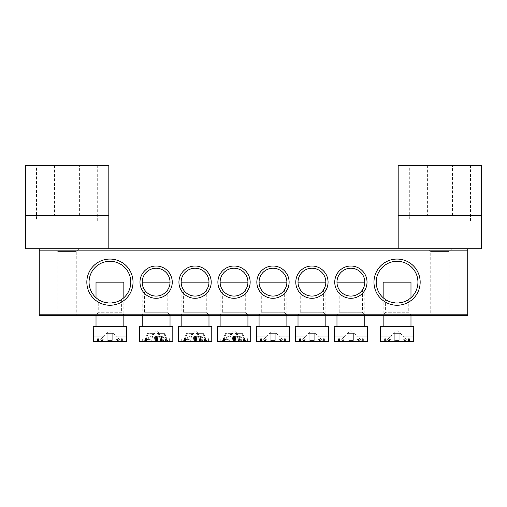<?xml version="1.0" encoding="UTF-8"?>
<svg xmlns="http://www.w3.org/2000/svg" width="507" height="507" viewBox="0 0 507 507"><rect width="100%" height="100%" fill="white"/><g stroke="black" fill="none" stroke-linecap="round" stroke-linejoin="round"><path stroke-width="0.38" stroke-dasharray="2.54 1.9" d="M36.479 220.944L97.693 220.944L36.479 220.944L36.479 165.301L97.693 165.301L36.479 165.301M97.693 220.944L97.693 165.301M54.566 215.38L79.605 215.38L54.566 215.38L54.566 165.301L79.605 165.301L54.566 165.301M79.605 215.38L79.605 165.301M108.821 215.38L25.35 215.38L25.35 165.301L108.821 165.301L108.821 215.38M25.35 248.772L108.821 248.772M98.244 299.447C98.922 300.727 102.813 301.918 109.918 303.028C117.054 301.925 120.951 300.727 121.617 299.447C120.945 300.727 117.054 301.925 109.943 303.028C102.801 301.918 98.897 300.721 98.244 299.447L98.244 312.762L121.617 312.762L124.399 315.544L95.462 315.544L124.399 315.544M121.617 299.447L121.617 312.762L98.244 312.762L95.462 315.544M385.383 299.447C386.055 300.727 389.946 301.918 397.051 303.028C404.187 301.925 408.084 300.727 408.756 299.447C408.078 300.727 404.187 301.925 397.076 303.028C389.934 301.918 386.036 300.721 385.383 299.447L385.383 312.762L408.756 312.762L411.538 315.544L382.601 315.544L411.538 315.544M408.756 299.447L408.756 312.762L385.383 312.762L382.601 315.544M451.876 248.772L449.094 251.554L449.094 315.544L430.735 315.544L430.735 251.554L449.094 251.554L430.735 251.554L427.952 248.772L451.876 248.772L427.952 248.772M79.048 248.772L76.265 251.554L76.265 315.544L57.906 315.544L57.906 251.554L76.265 251.554L57.906 251.554L55.124 248.772L79.048 248.772L55.124 248.772M133.024 282.158A23.094 23.094 0 0 0 109.93 259.064A23.094 23.094 0 0 0 86.836 282.158A23.094 23.094 0 0 0 109.93 305.252A23.094 23.094 0 0 0 133.024 282.158M89.067 282.158A20.869 20.869 0 0 1 109.93 261.289A20.869 20.869 0 0 1 130.8 282.158A20.869 20.869 0 0 1 109.93 303.028A20.869 20.869 0 0 1 89.067 282.158M420.164 282.158A23.094 23.094 0 0 0 397.07 259.064A23.094 23.094 0 0 0 373.976 282.158A23.094 23.094 0 0 0 397.07 305.252A23.094 23.094 0 0 0 420.164 282.158M376.2 282.158A20.869 20.869 0 0 1 397.07 261.289A20.869 20.869 0 0 1 417.933 282.158A20.869 20.869 0 0 1 397.07 303.028A20.869 20.869 0 0 1 376.2 282.158M339.196 289.706C339.341 290.334 344.031 296.342 350.85 296.069C357.695 296.38 362.429 290.334 362.568 289.706C362.429 290.327 357.72 296.354 350.895 296.069C344.063 296.373 339.329 290.334 339.196 289.706L339.196 312.762L362.568 312.762L365.351 315.544L336.414 315.544L365.351 315.544M362.568 289.706L362.568 312.762L339.196 312.762L336.414 315.544M300.245 289.706C300.385 290.334 305.081 296.342 311.894 296.069C318.738 296.38 323.472 290.334 323.612 289.706C323.472 290.327 318.764 296.354 311.944 296.069C305.113 296.373 300.378 290.334 300.245 289.706L300.245 312.762L323.612 312.762L326.394 315.544L297.463 315.544L326.394 315.544M323.612 289.706L323.612 312.762L300.245 312.762L297.463 315.544M367.017 282.158A16.135 16.135 0 0 0 350.882 266.023A16.135 16.135 0 0 0 334.747 282.158A16.135 16.135 0 0 0 350.882 298.293A16.135 16.135 0 0 0 367.017 282.158M336.971 315.544L336.971 282.158A13.911 13.911 0 0 1 350.882 268.247A13.911 13.911 0 0 1 364.793 282.158A13.911 13.911 0 0 1 350.882 296.069A13.911 13.911 0 0 1 336.971 282.158L364.793 282.158L364.793 315.544M328.067 282.158A16.135 16.135 0 0 0 311.932 266.023A16.135 16.135 0 0 0 295.79 282.158A16.135 16.135 0 0 0 311.932 298.293A16.135 16.135 0 0 0 328.067 282.158M298.015 315.544L298.015 282.158A13.911 13.911 0 0 1 311.932 268.247A13.911 13.911 0 0 1 325.843 282.158A13.911 13.911 0 0 1 311.932 296.069A13.911 13.911 0 0 1 298.015 282.158L325.843 282.158L325.843 315.544M261.289 289.706C261.435 290.334 266.124 296.342 272.943 296.069C279.788 296.38 284.522 290.334 284.661 289.706C284.522 290.327 279.813 296.354 272.988 296.069C266.162 296.373 261.428 290.334 261.289 289.706L261.289 312.762L284.661 312.762L287.444 315.544L258.507 315.544L287.444 315.544M284.661 289.706L284.661 312.762L261.289 312.762L258.507 315.544M289.117 282.158A16.135 16.135 0 0 0 272.975 266.023A16.135 16.135 0 0 0 256.84 282.158A16.135 16.135 0 0 0 272.975 298.293A16.135 16.135 0 0 0 289.117 282.158M259.064 315.544L259.064 282.158A13.911 13.911 0 0 1 272.975 268.247A13.911 13.911 0 0 1 286.886 282.158A13.911 13.911 0 0 1 272.975 296.069A13.911 13.911 0 0 1 259.064 282.158L286.886 282.158L286.886 315.544M144.432 289.706C144.577 290.334 149.267 296.342 156.086 296.069C162.931 296.38 167.665 290.334 167.804 289.706C167.665 290.327 162.956 296.354 156.131 296.069C149.305 296.373 144.571 290.334 144.432 289.706L144.432 312.762L167.804 312.762L170.586 315.544L141.649 315.544L170.586 315.544M167.804 289.706L167.804 312.762L144.432 312.762L141.649 315.544M183.388 289.706C183.528 290.334 188.224 296.342 195.037 296.069C201.881 296.38 206.615 290.334 206.755 289.706C206.615 290.327 201.906 296.354 195.087 296.069C188.255 296.373 183.521 290.334 183.388 289.706L183.388 312.762L206.755 312.762L209.537 315.544L180.606 315.544L209.537 315.544M206.755 289.706L206.755 312.762L183.388 312.762L180.606 315.544M172.253 282.158A16.135 16.135 0 0 0 156.118 266.023A16.135 16.135 0 0 0 139.983 282.158A16.135 16.135 0 0 0 156.118 298.293A16.135 16.135 0 0 0 172.253 282.158M142.207 315.544L142.207 282.158A13.911 13.911 0 0 1 156.118 268.247A13.911 13.911 0 0 1 170.029 282.158A13.911 13.911 0 0 1 156.118 296.069A13.911 13.911 0 0 1 142.207 282.158L170.029 282.158L170.029 315.544M211.21 282.158A16.135 16.135 0 0 0 195.068 266.023A16.135 16.135 0 0 0 178.933 282.158A16.135 16.135 0 0 0 195.068 298.293A16.135 16.135 0 0 0 211.21 282.158M181.157 315.544L181.157 282.158A13.911 13.911 0 0 1 195.068 268.247A13.911 13.911 0 0 1 208.985 282.158A13.911 13.911 0 0 1 195.068 296.069A13.911 13.911 0 0 1 181.157 282.158L208.985 282.158L208.985 315.544M222.339 289.706C222.484 290.334 227.174 296.342 233.993 296.069C240.838 296.38 245.572 290.334 245.711 289.706C245.572 290.327 240.863 296.354 234.038 296.069C227.206 296.373 222.472 290.334 222.339 289.706L222.339 312.762L245.711 312.762L248.493 315.544L219.556 315.544L248.493 315.544M245.711 289.706L245.711 312.762L222.339 312.762L219.556 315.544M250.16 282.158A16.135 16.135 0 0 0 234.025 266.023A16.135 16.135 0 0 0 217.883 282.158A16.135 16.135 0 0 0 234.025 298.293A16.135 16.135 0 0 0 250.16 282.158M220.114 315.544L220.114 282.158A13.911 13.911 0 0 1 234.025 268.247A13.911 13.911 0 0 1 247.936 282.158A13.911 13.911 0 0 1 234.025 296.069A13.911 13.911 0 0 1 220.114 282.158L247.936 282.158L247.936 315.544M57.906 315.544L76.265 315.544M430.735 315.544L449.094 315.544M467.739 314.156L39.261 314.156L39.261 315.544L467.739 315.544L467.739 248.772L39.261 248.772L39.261 250.16L467.739 250.16M39.261 314.156L39.261 250.16M409.307 220.944L470.521 220.944L409.307 220.944L409.307 165.301L470.521 165.301L409.307 165.301M470.521 220.944L470.521 165.301M427.395 215.38L452.434 215.38L427.395 215.38L427.395 165.301L452.434 165.301L427.395 165.301M452.434 215.38L452.434 165.301M481.65 215.38L398.179 215.38L398.179 165.301L481.65 165.301L481.65 215.38M398.179 248.772L481.65 248.772M275.757 333.353L275.757 340.431L270.193 340.431L270.193 333.353L275.757 333.353L270.193 333.353L270.193 340.431L275.757 340.431L275.757 333.353L275.757 340.431L275.757 333.353L270.193 333.353L275.757 333.353M279.338 336.135L278.698 336.135L285.39 341.699L282.45 341.699L285.39 341.699L278.698 336.135L279.338 336.135L272.975 330.57L266.619 336.135L267.259 336.135L266.619 336.135M285.264 341.699L282.45 341.699L280.194 338.917L282.45 341.699L284.281 341.699L281.467 341.699L279.211 338.917L281.467 341.699L284.281 341.699L284.281 338.917L285.264 338.917L285.264 341.699L289.434 341.699L285.39 341.699L289.434 341.699L289.434 336.135L278.698 336.135L289.668 336.135M285.264 338.917L284.281 338.917M264.489 341.699L281.467 341.699L261.675 341.699L264.489 341.699L266.739 338.917L264.489 341.699M260.693 338.917L266.739 338.917L265.757 338.917L263.507 341.699L265.757 338.917L260.693 338.917L260.693 341.699L256.517 341.699L263.507 341.699L260.566 341.699L267.259 336.135L256.517 336.135L256.517 341.699L260.566 341.699L267.259 336.135L256.282 336.135M256.282 326.673L289.668 326.673M261.675 338.917L261.675 341.699L284.281 341.699M261.675 341.699L260.693 341.699M272.975 326.673L259.064 326.673L272.975 326.673M270.193 333.353L270.193 340.431L270.193 333.353M232.098 333.353L222.807 340.431L223.619 340.431L232.903 333.353L225.362 333.353L232.903 333.353M225.362 333.353L222.807 340.431L223.619 340.431L226.173 333.353M228.872 341.699L228.872 336.135L235.945 336.135L230.438 336.135L229.462 341.699L224.246 341.699L226.8 338.917L220.222 338.917L221.052 338.917L221.052 341.699L229.462 341.699M227.789 338.917L224.633 338.917L227.789 338.917L225.888 341.699L221.305 341.699L223.416 341.699L225.976 338.917M232.105 336.135L233.67 336.135L232.105 336.135L233.081 341.699L227.003 341.699L228.904 338.917M220.26 326.673L247.936 326.673L220.26 326.673M217.332 326.673L250.718 326.673M244.532 341.699L238.582 341.699L241.04 341.699L239.139 338.917L244.532 338.917L244.532 341.699L250.718 341.699M243.417 338.917L243.417 341.699L234.38 341.699M220.222 338.917L220.222 341.699L217.332 341.699M227.003 341.699L225.888 341.699M223.416 341.699L220.222 341.699M221.052 341.699L224.246 341.699M241.04 341.699L243.417 341.699M234.95 336.135L239.177 336.135M233.081 341.699L233.67 341.699M228.872 336.135L230.438 336.135M244.634 341.699L242.073 338.917L246.998 338.917L241.243 338.917L243.804 341.699M241.243 338.917L242.073 338.917M244.532 338.917L240.255 338.917L242.156 341.699M240.255 338.917L239.139 338.917M221.052 338.917L226.8 338.917M235.951 333.353L242.688 333.353L235.951 333.353L245.236 340.431L244.425 340.431L235.14 333.353M242.688 333.353L245.236 340.431L244.425 340.431L241.877 333.353M112.712 333.353L112.712 340.431L107.148 340.431L107.148 333.353L112.712 333.353L107.148 333.353L107.148 340.431L112.712 340.431L112.712 333.353L112.712 340.431L112.712 333.353L107.148 333.353L112.712 333.353M116.293 336.135L115.653 336.135L122.345 341.699L119.405 341.699L122.345 341.699L115.653 336.135L116.293 336.135L109.93 330.57L103.574 336.135L104.214 336.135L103.574 336.135M122.219 341.699L119.405 341.699L117.149 338.917L119.405 341.699L121.236 341.699L118.423 341.699L116.166 338.917L118.423 341.699L121.236 341.699L121.236 338.917L122.219 338.917L122.219 341.699L126.395 341.699L122.345 341.699L126.395 341.699L126.395 336.135L115.653 336.135L126.623 336.135M122.219 338.917L121.236 338.917M101.444 341.699L118.423 341.699L98.631 341.699L101.444 341.699L103.694 338.917L101.444 341.699M97.648 338.917L103.694 338.917L102.712 338.917L100.462 341.699L102.712 338.917L97.648 338.917L97.648 341.699L93.472 341.699L100.462 341.699L97.521 341.699L104.214 336.135L93.472 336.135L93.472 341.699L97.521 341.699L104.214 336.135L93.237 336.135M96.019 282.158L123.841 282.158M93.237 326.673L126.623 326.673M98.631 338.917L98.631 341.699L121.236 341.699M98.631 341.699L97.648 341.699M109.93 326.673L96.019 326.673L109.93 326.673M107.148 333.353L107.148 340.431L107.148 333.353M399.852 333.353L399.852 340.431L394.288 340.431L394.288 333.353L399.852 333.353L394.288 333.353L394.288 340.431L399.852 340.431L399.852 333.353L399.852 340.431L399.852 333.353L394.288 333.353L399.852 333.353M403.426 336.135L402.786 336.135L409.479 341.699L406.538 341.699L409.479 341.699L402.786 336.135L403.426 336.135L397.07 330.57L390.707 336.135L391.347 336.135L390.707 336.135M409.352 341.699L406.538 341.699L404.288 338.917L406.538 341.699L408.369 341.699L405.556 341.699L403.306 338.917L405.556 341.699L408.369 341.699L408.369 338.917L409.352 338.917L409.352 341.699L413.528 341.699L409.479 341.699L413.528 341.699L413.528 336.135L402.786 336.135L413.763 336.135M409.352 338.917L408.369 338.917M388.577 341.699L405.556 341.699L385.764 341.699L388.577 341.699L390.834 338.917L388.577 341.699M384.781 338.917L390.834 338.917L389.851 338.917L387.595 341.699L389.851 338.917L384.781 338.917L384.781 341.699L380.605 341.699L387.595 341.699L384.655 341.699L391.347 336.135L380.605 336.135L380.605 341.699L384.655 341.699L391.347 336.135L380.377 336.135M383.159 282.158L410.981 282.158M380.377 326.673L413.763 326.673M385.764 338.917L385.764 341.699L408.369 341.699M385.764 341.699L384.781 341.699M397.07 326.673L383.159 326.673L397.07 326.673M394.288 333.353L394.288 340.431L394.288 333.353M314.714 333.353L314.714 340.431L309.143 340.431L309.143 333.353L314.714 333.353L309.143 333.353L309.143 340.431L314.714 340.431L314.714 333.353L314.714 340.431L314.714 333.353L309.143 333.353L314.714 333.353M318.288 336.135L317.648 336.135L324.341 341.699L321.4 341.699L324.341 341.699L317.648 336.135L318.288 336.135L311.932 330.57L305.569 336.135L306.209 336.135L305.569 336.135M324.214 341.699L321.4 341.699L319.15 338.917L321.4 341.699L323.232 341.699L320.418 341.699L318.162 338.917L320.418 341.699L323.232 341.699L323.232 338.917L324.214 338.917L324.214 341.699L328.39 341.699L324.341 341.699L328.39 341.699L328.39 336.135L317.648 336.135L328.625 336.135M324.214 338.917L323.232 338.917M303.44 341.699L320.418 341.699L300.626 341.699L303.44 341.699L305.696 338.917L303.44 341.699M299.643 338.917L305.696 338.917L304.707 338.917L302.457 341.699L304.707 338.917L299.643 338.917L299.643 341.699L295.467 341.699L302.457 341.699L299.517 341.699L306.209 336.135L295.467 336.135L295.467 341.699L299.517 341.699L306.209 336.135L295.232 336.135M295.232 326.673L328.625 326.673M300.626 338.917L300.626 341.699L323.232 341.699M300.626 341.699L299.643 341.699M311.932 326.673L298.015 326.673L311.932 326.673M309.143 333.353L309.143 340.431L309.143 333.353M193.142 333.353L183.857 340.431L184.668 340.431L193.953 333.353L186.411 333.353L193.953 333.353M186.411 333.353L183.857 340.431L184.668 340.431L187.216 333.353M189.922 341.699L189.922 336.135L196.989 336.135L191.488 336.135L190.512 341.699L185.296 341.699L187.85 338.917L181.272 338.917L182.102 338.917L182.102 341.699L190.512 341.699M188.838 338.917L185.682 338.917L188.838 338.917L186.937 341.699L182.355 341.699L184.466 341.699L187.02 338.917M193.154 336.135L194.72 336.135L193.154 336.135L194.124 341.699L188.053 341.699L189.954 338.917M181.31 326.673L208.985 326.673L181.31 326.673M178.375 326.673L211.768 326.673M205.582 341.699L199.631 341.699L202.09 341.699L200.189 338.917L205.582 338.917L205.582 341.699L211.768 341.699M204.46 338.917L204.46 341.699L195.423 341.699M181.272 338.917L181.272 341.699L178.375 341.699M188.053 341.699L186.937 341.699M184.466 341.699L181.272 341.699M182.102 341.699L185.296 341.699M202.09 341.699L204.46 341.699M196 336.135L200.221 336.135M194.124 341.699L194.72 341.699M189.922 336.135L191.488 336.135M205.677 341.699L203.123 338.917L208.041 338.917L202.293 338.917L204.847 341.699M202.293 338.917L203.123 338.917M205.582 338.917L201.304 338.917L203.206 341.699M201.304 338.917L200.189 338.917M182.102 338.917L187.85 338.917M197.001 333.353L203.732 333.353L197.001 333.353L206.286 340.431L205.474 340.431L196.19 333.353M203.732 333.353L206.286 340.431L205.474 340.431L202.927 333.353M353.664 333.353L353.664 340.431L348.1 340.431L348.1 333.353L353.664 333.353L348.1 333.353L348.1 340.431L353.664 340.431L353.664 333.353L353.664 340.431L353.664 333.353L348.1 333.353L353.664 333.353M357.239 336.135L356.598 336.135L363.291 341.699L360.35 341.699L363.291 341.699L356.598 336.135L357.239 336.135L350.882 330.57L344.519 336.135L345.166 336.135L344.519 336.135M363.164 341.699L360.35 341.699L358.1 338.917L360.35 341.699L362.182 341.699L359.368 341.699L357.118 338.917L359.368 341.699L362.182 341.699L362.182 338.917L363.164 338.917L363.164 341.699L367.341 341.699L363.291 341.699L367.341 341.699L367.341 336.135L356.598 336.135L367.575 336.135M363.164 338.917L362.182 338.917M342.39 341.699L359.368 341.699L339.576 341.699L342.39 341.699L344.646 338.917L342.39 341.699M338.594 338.917L344.646 338.917L343.664 338.917L341.407 341.699L343.664 338.917L338.594 338.917L338.594 341.699L334.424 341.699L341.407 341.699L338.467 341.699L345.166 336.135L334.424 336.135L334.424 341.699L338.467 341.699L345.166 336.135L334.189 336.135M334.189 326.673L367.575 326.673M339.576 338.917L339.576 341.699L362.182 341.699M339.576 341.699L338.594 341.699M350.882 326.673L336.971 326.673L350.882 326.673M348.1 333.353L348.1 340.431L348.1 333.353M154.191 333.353L144.907 340.431L145.718 340.431L155.003 333.353L147.455 333.353L155.003 333.353M147.455 333.353L144.907 340.431L145.718 340.431L148.266 333.353M150.966 341.699L150.966 336.135L158.038 336.135L152.531 336.135L151.561 341.699L146.339 341.699L148.9 338.917L142.315 338.917L143.145 338.917L143.145 341.699L151.561 341.699M149.888 338.917L146.726 338.917L149.888 338.917L147.987 341.699L143.399 341.699L145.509 341.699L148.069 338.917M154.198 336.135L155.763 336.135L154.198 336.135L155.174 341.699L149.102 341.699L151.004 338.917M142.353 326.673L170.029 326.673L142.353 326.673M139.425 326.673L172.811 326.673M166.626 341.699L160.681 341.699L163.14 341.699L161.239 338.917L166.626 338.917L166.626 341.699L172.811 341.699M165.51 338.917L165.51 341.699L156.473 341.699M142.315 338.917L142.315 341.699L139.425 341.699M149.102 341.699L147.987 341.699M145.509 341.699L142.315 341.699M143.145 341.699L146.339 341.699M163.14 341.699L165.51 341.699M157.043 336.135L161.27 336.135M155.174 341.699L155.763 341.699M150.966 336.135L152.531 336.135M166.727 341.699L164.167 338.917L169.091 338.917L163.343 338.917L165.897 341.699M163.343 338.917L164.167 338.917M166.626 338.917L162.354 338.917L164.255 341.699M162.354 338.917L161.239 338.917M143.145 338.917L148.9 338.917M158.045 333.353L164.781 333.353L158.045 333.353L167.335 340.431L166.524 340.431L157.24 333.353M164.781 333.353L167.335 340.431L166.524 340.431L163.97 333.353M237.206 333.353L234.025 330.57L230.843 333.353M223.093 340.14L221.305 341.699M244.957 340.14L246.744 341.699M123.841 297.71L123.841 315.544M96.019 297.71L96.019 315.544M410.981 297.71L410.981 315.544M383.159 297.71L383.159 315.544M198.25 333.353L195.068 330.57L191.893 333.353M184.136 340.14L182.355 341.699M206.007 340.14L207.788 341.699M159.299 333.353L156.118 330.57L152.937 333.353M145.186 340.14L143.399 341.699M167.05 340.14L168.837 341.699"/><path stroke-width="0.76" d="M25.35 215.38L25.35 248.772L108.821 248.772L108.821 165.301L25.35 165.301L25.35 215.38L108.821 215.38M86.836 282.158A23.094 23.094 0 0 1 109.93 259.064A23.094 23.094 0 0 1 133.024 282.158A23.094 23.094 0 0 1 109.93 305.252A23.094 23.094 0 0 1 86.836 282.158M130.8 282.158A20.869 20.869 0 0 0 109.93 261.289A20.869 20.869 0 0 0 89.067 282.158A20.869 20.869 0 0 0 109.93 303.028A20.869 20.869 0 0 0 130.8 282.158M373.976 282.158A23.094 23.094 0 0 1 397.07 259.064A23.094 23.094 0 0 1 420.164 282.158A23.094 23.094 0 0 1 397.07 305.252A23.094 23.094 0 0 1 373.976 282.158M417.933 282.158A20.869 20.869 0 0 0 397.07 261.289A20.869 20.869 0 0 0 376.2 282.158A20.869 20.869 0 0 0 397.07 303.028A20.869 20.869 0 0 0 417.933 282.158M334.747 282.158A16.135 16.135 0 0 1 350.882 266.023A16.135 16.135 0 0 1 367.017 282.158A16.135 16.135 0 0 1 350.882 298.293A16.135 16.135 0 0 1 334.747 282.158M364.793 282.158A13.911 13.911 0 0 0 350.882 268.247A13.911 13.911 0 0 0 336.971 282.158A13.911 13.911 0 0 0 350.882 296.069A13.911 13.911 0 0 0 364.793 282.158L336.971 282.158M295.79 282.158A16.135 16.135 0 0 1 311.932 266.023A16.135 16.135 0 0 1 328.067 282.158A16.135 16.135 0 0 1 311.932 298.293A16.135 16.135 0 0 1 295.79 282.158M325.843 282.158A13.911 13.911 0 0 0 311.932 268.247A13.911 13.911 0 0 0 298.015 282.158A13.911 13.911 0 0 0 311.932 296.069A13.911 13.911 0 0 0 325.843 282.158L298.015 282.158M256.84 282.158A16.135 16.135 0 0 1 272.975 266.023A16.135 16.135 0 0 1 289.117 282.158A16.135 16.135 0 0 1 272.975 298.293A16.135 16.135 0 0 1 256.84 282.158M286.886 282.158A13.911 13.911 0 0 0 272.975 268.247A13.911 13.911 0 0 0 259.064 282.158A13.911 13.911 0 0 0 272.975 296.069A13.911 13.911 0 0 0 286.886 282.158L259.064 282.158M139.983 282.158A16.135 16.135 0 0 1 156.118 266.023A16.135 16.135 0 0 1 172.253 282.158A16.135 16.135 0 0 1 156.118 298.293A16.135 16.135 0 0 1 139.983 282.158M170.029 282.158A13.911 13.911 0 0 0 156.118 268.247A13.911 13.911 0 0 0 142.207 282.158A13.911 13.911 0 0 0 156.118 296.069A13.911 13.911 0 0 0 170.029 282.158L142.207 282.158M178.933 282.158A16.135 16.135 0 0 1 195.068 266.023A16.135 16.135 0 0 1 211.21 282.158A16.135 16.135 0 0 1 195.068 298.293A16.135 16.135 0 0 1 178.933 282.158M208.985 282.158A13.911 13.911 0 0 0 195.068 268.247A13.911 13.911 0 0 0 181.157 282.158A13.911 13.911 0 0 0 195.068 296.069A13.911 13.911 0 0 0 208.985 282.158L181.157 282.158M217.883 282.158A16.135 16.135 0 0 1 234.025 266.023A16.135 16.135 0 0 1 250.16 282.158A16.135 16.135 0 0 1 234.025 298.293A16.135 16.135 0 0 1 217.883 282.158M247.936 282.158A13.911 13.911 0 0 0 234.025 268.247A13.911 13.911 0 0 0 220.114 282.158A13.911 13.911 0 0 0 234.025 296.069A13.911 13.911 0 0 0 247.936 282.158L220.114 282.158M467.739 315.544L39.261 315.544L39.261 314.156L467.739 314.156L467.739 315.544M467.739 250.16L39.261 250.16L39.261 248.772L467.739 248.772L467.739 314.156M39.261 250.16L39.261 314.156M398.179 215.38L398.179 248.772L481.65 248.772L481.65 165.301L398.179 165.301L398.179 215.38L481.65 215.38M285.264 341.699L289.434 341.699L289.668 326.673L256.282 326.673L256.517 341.699L285.264 341.699L285.264 338.917L284.281 338.917L284.281 341.699M261.675 338.917L260.693 338.917L261.675 338.917L261.675 341.699M260.693 338.917L260.693 341.699M284.281 338.917L285.264 338.917M234.38 336.135L234.38 341.699L239.177 341.699L239.177 336.135L234.95 336.135M246.998 338.917L247.828 338.917L246.998 338.917L246.998 341.699L250.718 341.699L250.718 326.673L217.332 326.673L217.332 341.699L233.67 341.699L233.67 336.135M237.612 336.135L238.582 341.699M246.998 341.699L239.177 341.699M234.969 341.699L235.945 336.135M247.828 338.917L247.828 341.699M224.633 338.917L223.517 338.917L224.633 338.917L224.633 341.699M223.517 338.917L223.517 341.699M123.841 297.71L123.841 282.158L96.019 282.158L96.019 297.71M122.219 341.699L126.395 341.699L126.623 326.673L93.237 326.673L93.472 341.699L122.219 341.699L122.219 338.917L121.236 338.917L121.236 341.699M98.631 338.917L97.648 338.917L98.631 338.917L98.631 341.699M97.648 338.917L97.648 341.699M121.236 338.917L122.219 338.917M410.981 297.71L410.981 282.158L383.159 282.158L383.159 297.71M409.352 341.699L413.528 341.699L413.763 326.673L380.377 326.673L380.605 341.699L409.352 341.699L409.352 338.917L408.369 338.917L408.369 341.699M385.764 338.917L384.781 338.917L385.764 338.917L385.764 341.699M384.781 338.917L384.781 341.699M408.369 338.917L409.352 338.917M324.214 341.699L328.39 341.699L328.625 326.673L295.232 326.673L295.467 341.699L324.214 341.699L324.214 338.917L323.232 338.917L323.232 341.699M300.626 338.917L299.643 338.917L300.626 338.917L300.626 341.699M299.643 338.917L299.643 341.699M323.232 338.917L324.214 338.917M195.423 336.135L195.423 341.699L200.221 341.699L200.221 336.135L196 336.135M208.041 338.917L208.871 338.917L208.041 338.917L208.041 341.699L211.768 341.699L211.768 326.673L178.375 326.673L178.375 341.699L194.72 341.699L194.72 336.135M198.655 336.135L199.631 341.699M208.041 341.699L200.221 341.699M196.019 341.699L196.989 336.135M208.871 338.917L208.871 341.699M185.682 338.917L184.561 338.917L185.682 338.917L185.682 341.699M184.561 338.917L184.561 341.699M363.164 341.699L367.341 341.699L367.575 326.673L334.189 326.673L334.424 341.699L363.164 341.699L363.164 338.917L362.182 338.917L362.182 341.699M339.576 338.917L338.594 338.917L339.576 338.917L339.576 341.699M338.594 338.917L338.594 341.699M362.182 338.917L363.164 338.917M156.473 336.135L156.473 341.699L161.27 341.699L161.27 336.135L157.043 336.135M169.091 338.917L169.921 338.917L169.091 338.917L169.091 341.699L172.811 341.699L172.811 326.673L139.425 326.673L139.425 341.699L155.763 341.699L155.763 336.135M159.705 336.135L160.681 341.699M169.091 341.699L161.27 341.699M157.062 341.699L158.038 336.135M169.921 338.917L169.921 341.699M146.726 338.917L145.61 338.917L146.726 338.917L146.726 341.699M145.61 338.917L145.61 341.699M286.886 315.544L286.886 326.673M259.064 315.544L259.064 326.673M220.114 315.544L220.114 326.673M247.936 315.544L247.936 326.673M123.841 315.544L123.841 326.673M96.019 315.544L96.019 326.673M410.981 315.544L410.981 326.673M383.159 315.544L383.159 326.673M325.843 315.544L325.843 326.673M298.015 315.544L298.015 326.673M181.157 315.544L181.157 326.673M208.985 315.544L208.985 326.673M364.793 315.544L364.793 326.673M336.971 315.544L336.971 326.673M142.207 315.544L142.207 326.673M170.029 315.544L170.029 326.673"/></g></svg>
